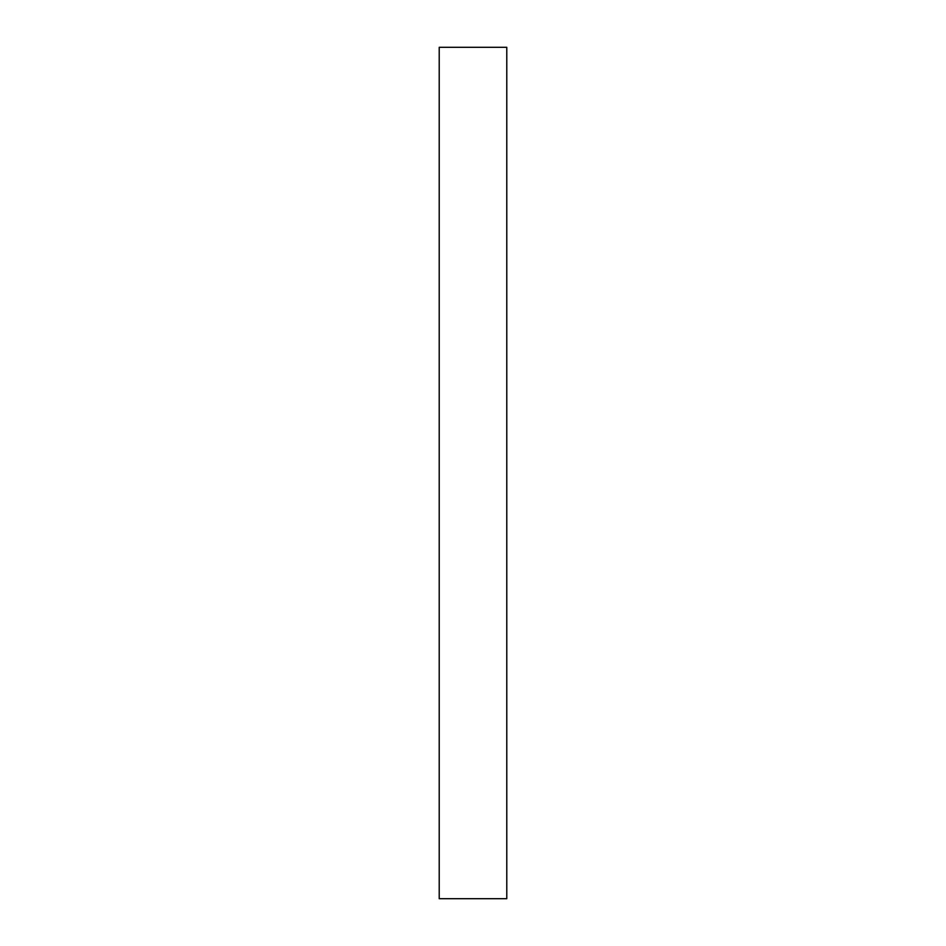 <?xml version="1.0" encoding="UTF-8"?>
<svg xmlns="http://www.w3.org/2000/svg" width="946" height="946" viewBox="0 0 946 946"><rect width="100%" height="100%" fill="white"/><g stroke="black" fill="none" stroke-linecap="round" stroke-linejoin="round"><path stroke-width="1.42" d="M506.784 47.3L506.784 898.7L439.216 898.7L439.216 47.3L506.784 47.3L439.216 47.3"/></g></svg>
